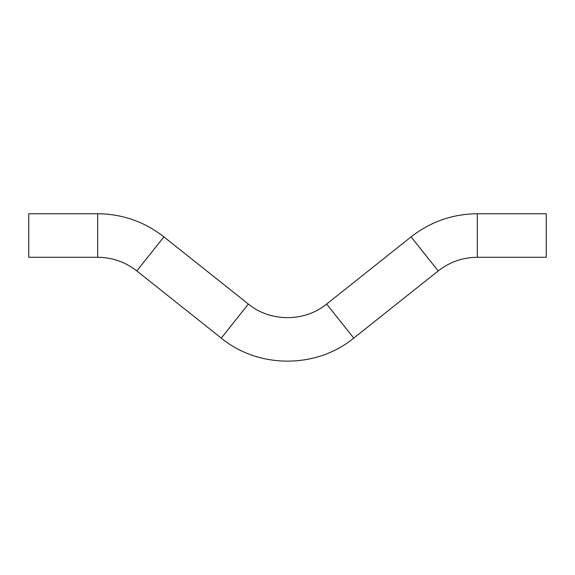 <?xml version="1.0" encoding="UTF-8"?>
<svg xmlns="http://www.w3.org/2000/svg" width="575" height="575" viewBox="0 0 575 575"><rect width="100%" height="100%" fill="white"/><g stroke="black" fill="none" stroke-linecap="round" stroke-linejoin="round"><path stroke-width="0.86" d="M28.75 235.513L28.75 213.749L97.664 213.749L97.664 257.277L28.75 257.277L28.75 235.513M477.336 257.277L546.25 257.277L546.25 213.749L477.336 213.749L477.336 257.277C462.746 257.413 449.7 261.963 438.193 270.94L353.733 338.122L326.636 304.06C304.657 322.187 270.336 322.18 248.364 304.06L221.267 338.122L136.807 270.94C125.3 261.963 112.254 257.413 97.664 257.277M248.364 304.06L163.904 236.878L136.807 270.94M326.636 304.06L411.096 236.878L438.193 270.94M163.904 236.878C144.433 221.691 122.36 213.979 97.664 213.749M221.267 338.122C258.455 368.791 316.537 368.798 353.733 338.122M411.096 236.878C430.567 221.691 452.64 213.979 477.336 213.749"/></g></svg>
